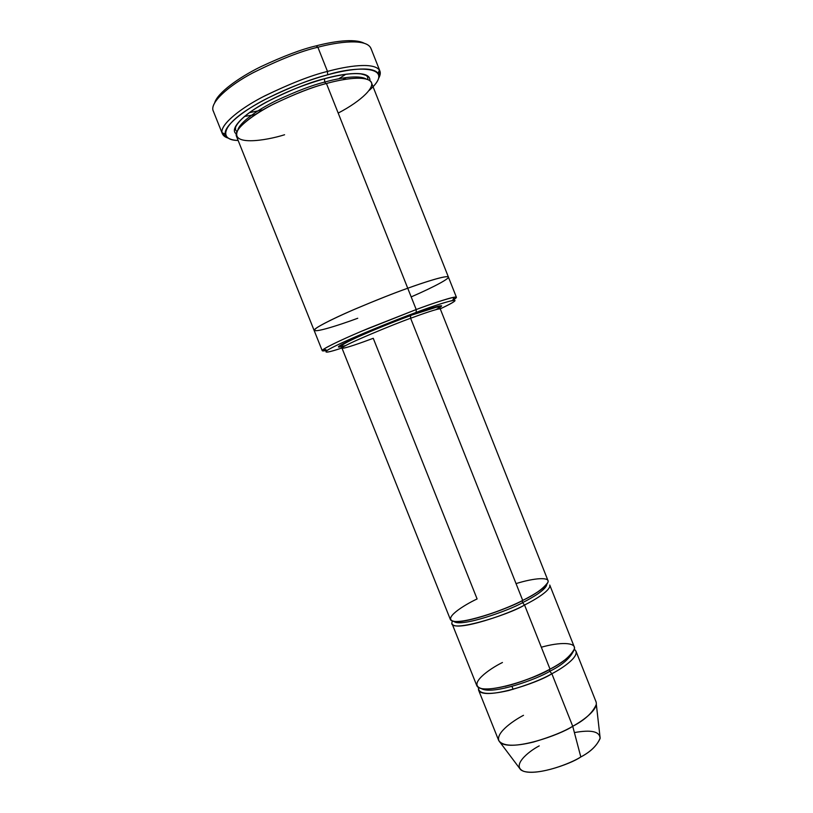 <?xml version="1.0" encoding="UTF-8"?>
<svg xmlns="http://www.w3.org/2000/svg" width="813" height="813" viewBox="0 0 813 813"><rect width="100%" height="100%" fill="white"/><g stroke="black" fill="none" stroke-linecap="round" stroke-linejoin="round"><path stroke-width="1.22" d="M410.616 318.269C422.11 313.97 439.427 307.934 440.311 309.011C439.427 307.934 422.11 313.97 410.616 318.269C395.982 323.361 341.247 345.84 341.988 348.137C341.247 345.84 395.982 323.361 410.616 318.269L522.718 600.411C510.127 607.23 472.007 622.118 454.985 621.498C440.951 619.547 463.918 605.065 477.109 598.947L373.248 338.299C362.1 342.486 343.218 349.204 341.988 348.137C340.586 345.606 341.673 344.549 357.019 337.375C373.137 330.159 390.931 322.924 410.392 315.668L410.616 318.269L410.606 315.444L436.093 307.314C438.624 306.786 440.026 307.355 440.311 309.011L547.992 580.624C549.476 585.482 533.684 595.014 522.718 600.411L410.616 318.269M435.748 309.692C453.339 300.678 426.855 309.245 410.606 315.444C426.855 309.245 453.339 300.678 435.748 309.692M316.155 45.863C301.948 49.136 283.412 56.127 260.536 66.839C238.433 77.692 217.742 92.845 214.723 102.601C217.742 92.845 238.433 77.692 260.536 66.839C283.412 56.127 301.948 49.136 316.155 45.863C332.111 41.676 354.031 38.079 364.061 43.17C354.031 38.079 332.111 41.676 316.155 45.863L317.883 47.245L316.155 45.863M249.276 112.672L262.904 109.877L249.276 112.672M255.252 114.603L244.357 116.462L255.252 114.603M213.575 111.655C208.595 104.064 226.736 86.717 252.447 73.079C279.316 59.644 301.125 51.036 317.883 47.245C301.41 50.985 279.936 59.41 253.463 72.54C228.097 85.853 209.337 103.058 213.27 111.015L222.366 133.739C218.687 126.401 237.681 109.836 263.117 96.737C289.631 83.78 311.094 75.355 327.487 71.432C311.531 75.263 290.627 83.404 264.774 95.873C239.916 108.475 220.079 124.785 222.071 132.702C222.65 135.304 224.713 137.102 228.25 138.119L222.366 133.739M238.138 140.446C230.719 140.192 226.441 138.098 225.272 134.145C223.433 126.493 242.752 110.72 266.857 98.525C291.928 86.463 312.202 78.566 327.659 74.837L327.487 71.432L317.883 47.245L327.487 71.432C346.663 66.077 375.565 61.524 379.915 71.046L378.645 78.272C380.535 74.898 380.789 72.174 379.417 70.091C373.401 61.808 346.023 66.29 327.487 71.432L327.659 74.837C310.007 79.511 277.131 91.168 249.134 108.637C220.628 126.432 219.713 140.446 238.138 140.446M456.418 297.294L452.811 300.16C457.201 297.568 457.587 296.603 453.989 297.243C444.426 299.55 431.835 303.656 416.205 309.54C431.967 303.676 455.25 295.678 456.418 297.294L448.42 277.111C447.282 274.764 423.644 282.457 407.74 288.239C423.563 282.487 446.998 274.855 448.41 277.07L371.46 82.713C367.75 74.705 342.791 78.861 326.44 83.495L416.205 309.54L416.195 312.416C431.276 306.725 443.441 302.731 452.699 300.434C458.156 299.509 454.01 302.324 440.24 308.859C474.66 292.741 440.057 303.208 416.195 312.416C400.758 318.107 368.076 330.891 342.619 342.527C317.06 354.265 324.153 354.041 341.927 347.984C328.533 352.496 323.594 353.309 327.09 350.423C339.925 342.293 398.38 318.747 416.195 312.416L416.205 309.54L368.624 328.269C346.653 337.436 331.765 344.336 323.96 348.99C321.023 351.043 321.978 351.48 326.816 350.291L322.233 350.698C321.135 349.519 339.417 340.596 361.683 331.186L416.205 309.54L407.74 288.239C394.366 292.934 376.185 300.149 353.188 309.885C330.972 319.448 312.873 328.848 314.153 330.495C312.873 328.848 330.972 319.448 353.188 309.885C376.185 300.149 394.366 292.934 407.74 288.239L326.44 83.495C341.399 79.349 362.232 75.639 369.793 80.629C377.598 85.578 361.409 101.036 338.188 113.078M478.542 690.024L498.725 740.562C502.79 746.222 514.385 746.72 533.511 742.035C550.818 736.903 563.887 731.659 572.728 726.273L551.854 673.743C538.877 682.605 483.207 701.243 478.542 690.024L478.461 687.483C478.105 694.17 488.135 695.196 508.552 690.562C527.576 685.054 542.017 679.444 551.854 673.743C563.978 667.524 582.006 654.668 574.303 649.333M500.28 742.625L520.645 769.708C531.224 778.092 570.817 764.118 580.817 756.954L572.728 726.273C560.513 734.728 512.302 751.842 500.28 742.625C492.576 735.145 512.088 721.263 523.491 715.318M481.255 688.54C492.17 695.45 537.932 678.865 549.781 671.284L549.558 669.424L549.781 671.284C561.336 665.573 569.08 659.15 573.002 652.026C569.08 659.15 561.336 665.573 549.781 671.284L551.854 673.743L549.781 671.284C537.932 678.865 492.17 695.45 481.255 688.54M541.326 647.229C559.862 641.914 576.234 642.209 574.405 648.916C570.36 656.355 562.24 663.103 550.035 669.16C537.667 676.457 499.578 691.233 481.804 688.652C466.997 684.719 489.365 668.855 502.444 662.504M453.837 621.366C460.422 627.921 510.117 610.055 522.515 602.667L522.342 600.604L522.515 602.667C532.474 597.728 546.488 589.364 546.773 584.384C546.488 589.364 532.474 597.728 522.515 602.667L524.548 605.004C511.245 613.144 455.747 632.524 452.13 623.886L476.784 685.613C481.377 696.67 537.037 677.981 550.035 669.16L524.548 605.004L550.035 669.16C560.868 663.499 576.305 653.134 574.242 646.833L549.751 585.045C551.275 590.004 535.503 599.588 524.548 605.004L522.515 602.667C510.117 610.055 460.422 627.921 453.837 621.366M516.042 583.602C534.446 577.86 550.299 576.763 547.972 582.271C543.46 588.541 535.045 594.588 522.718 600.411C509.405 608.5 453.918 627.931 450.361 619.476L341.988 348.137M237.813 130.07C239.55 122.631 257.152 109.938 276.4 100.538C296.339 91.249 312.436 85.08 324.712 82.062L324.539 78.709C309.468 82.306 289.875 90.202 265.749 102.408C242.762 114.775 229.134 129.186 236.268 133.901C229.134 129.186 242.762 114.775 265.749 102.408C289.875 90.202 309.468 82.306 324.539 78.709L324.712 82.062C338.706 78.18 358.462 74.552 366.165 78.993C358.462 74.552 338.706 78.18 324.712 82.062L325.901 83.648L324.712 82.062C312.436 85.08 296.339 91.249 276.4 100.538C257.152 109.938 239.55 122.631 237.813 130.07M369.915 80.721C370.972 69.44 342.334 73.566 324.539 78.709C342.334 73.566 370.972 69.44 369.915 80.721M357.74 318.259C339.417 325.119 304.082 336.511 317.67 327.182C324.875 322.802 339.082 315.993 355.068 309.072C377.1 299.804 394.661 292.863 407.74 288.239C394.305 292.954 376.043 300.2 352.954 309.987C330.657 319.59 312.659 328.98 314.164 330.535L236.522 136.411C233.443 130.263 249.815 116.239 271.532 105.111C294.174 94.105 312.466 86.9 326.44 83.495C312.802 86.93 295.119 93.82 273.371 104.166C257.772 112.306 244.449 121.533 238.463 129.084C228.077 146.645 265.8 140.73 284.58 134.755M341.602 346.612C322.791 351.114 392.273 321.582 410.606 315.444C397.171 320.312 379.498 327.476 357.578 336.928C337.812 346.033 333.869 348.889 345.769 345.505M448.41 277.07C446.998 274.855 423.563 282.487 407.74 288.239C422.191 283.015 441.815 276.552 447.414 276.664C453.248 276.705 434.965 286.613 411.185 296.897M441.632 305.84L438.735 307.202L441.632 305.84M345.881 74.227L338.797 78.759M342.873 79.735L346.267 77.57L342.873 79.735M379.915 71.046L370.911 48.282C366.246 37.967 337.131 42.042 317.883 47.245C337.517 41.91 367.588 37.825 371.124 48.963M369.275 90.355C398.238 64.837 354.478 66.036 327.659 74.837C345.627 69.827 372.191 65.406 378.075 73.343C380.149 76.483 378.472 80.954 373.055 86.757M452.628 621.102C443.603 635.41 509.67 614.73 524.548 605.004M574.395 732.584C591.437 729.505 599.994 731.497 600.075 738.56C596.742 745.816 590.319 751.944 580.817 756.954C570.807 763.448 539.608 775.5 523.928 771.405C510.625 766.141 528.409 751.436 539.222 745.887M572.728 726.273L580.817 756.954C590.716 751.781 597.159 745.491 600.146 738.062L596.336 704.393C592.667 712.788 584.791 720.074 572.728 726.273C583.46 720.389 598.581 709.322 596.051 701.832L575.99 651.233C578.084 657.636 562.687 668.062 551.854 673.743L572.728 726.273M513.135 689.343L511.966 686.406M225.272 134.145L222.071 132.702M327.09 350.423L323.96 348.99M505.188 686.375C520.218 682.635 535.015 676.985 549.558 669.424L554.151 666.894M455.422 621.518C462.414 623.195 497.769 613.297 522.292 600.685C535.086 594.079 542.901 589.049 545.726 585.584M236.929 131.726L235.496 129.806L235.597 127.082C238.372 121.442 245.099 115.202 255.76 108.373C275.902 95.985 298.818 86.117 324.489 78.77C340.566 74.511 352.74 72.896 361.023 73.932C369.041 75.965 366.135 75.965 367.669 77.205L367.943 79.593M322.233 350.698L314.153 330.495M452.699 300.434L453.989 297.243M378.075 73.343L379.417 70.091"/></g></svg>
